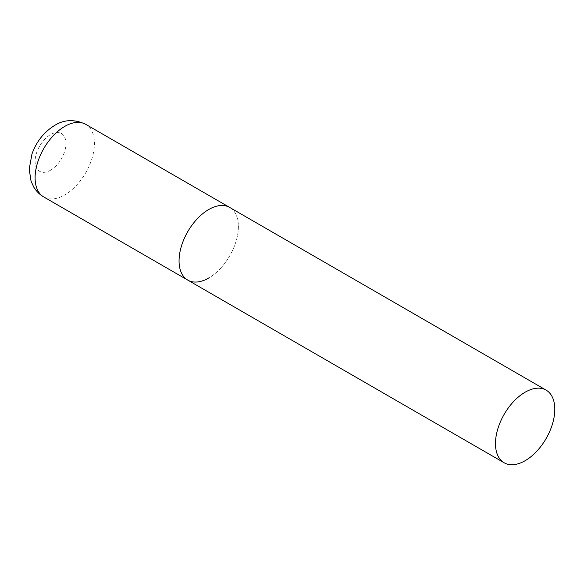 <?xml version="1.0" encoding="UTF-8"?>
<svg xmlns="http://www.w3.org/2000/svg" width="584" height="584" viewBox="0 0 584 584"><rect width="100%" height="100%" fill="white"/><g stroke="black" fill="none" stroke-linecap="round" stroke-linejoin="round"><path stroke-width="0.44" stroke-dasharray="2.92 2.19" d="M187.749 280.101A41.953 24.221 120 0 0 220.08 268.866A41.953 24.221 120 0 0 238.389 226.643A41.953 24.221 120 0 0 229.702 207.444A41.953 24.221 -60 0 1 236.133 241.053A41.953 24.221 -60 0 1 208.729 278.021M85.731 124.326A41.953 24.221 -60 0 1 92.162 157.935A41.953 24.221 -60 0 1 64.758 194.903A41.953 24.221 -60 0 1 43.785 196.983M50.523 170.243A21.812 12.592 -60 0 1 35.098 161.337A21.812 12.592 -60 0 1 50.523 134.619A21.812 12.592 -60 0 1 65.948 143.525A21.812 12.592 -60 0 1 50.523 170.243"/><path stroke-width="0.88" d="M208.729 278.021A41.953 24.221 -60 0 1 187.749 280.101A41.953 24.221 -60 0 1 181.317 246.484A41.953 24.221 -60 0 1 208.729 209.517A41.953 24.221 -60 0 1 229.702 207.444A41.953 24.221 120 0 0 197.377 218.679A41.953 24.221 120 0 0 179.062 260.895A41.953 24.221 120 0 0 187.749 280.101L43.785 196.983A41.953 24.221 -60 0 1 37.354 163.367A41.953 24.221 -60 0 1 64.758 126.4A41.953 24.221 -60 0 1 85.731 124.326C74.533 119.1 64.182 119.457 54.692 125.407C44.041 131.984 36.471 141.496 31.974 153.95L29.2 169.17L31.091 181.296L33.762 187.062C36.259 191.216 39.595 194.523 43.785 196.983M554.8 409.326A41.953 24.221 120 0 0 546.113 390.119A41.953 24.221 120 0 0 513.781 401.361A41.953 24.221 120 0 0 495.473 443.577A41.953 24.221 120 0 0 504.16 462.776A41.953 24.221 120 0 0 536.492 451.541A41.953 24.221 120 0 0 554.8 409.326M546.113 390.119L85.731 124.326M187.749 280.101L504.16 462.776"/></g></svg>
